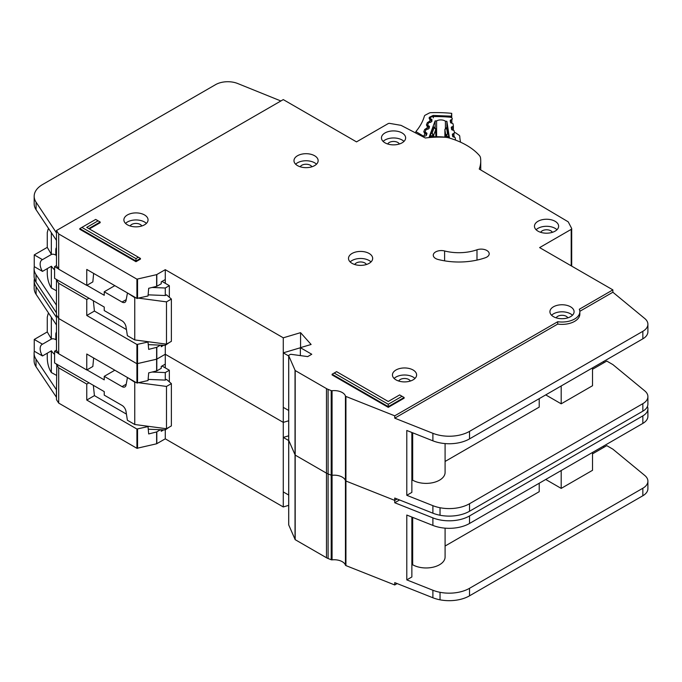 <?xml version="1.0" encoding="UTF-8"?>
<svg xmlns="http://www.w3.org/2000/svg" width="682" height="682" viewBox="0 0 682 682"><rect width="100%" height="100%" fill="white"/><g stroke="black" fill="none" stroke-linecap="round" stroke-linejoin="round"><path stroke-width="1.02" d="M56.478 375.356L51.338 372.525L50.323 370.82C48.482 367.18 47.459 363.071 47.271 358.485L47.271 353.191M56.478 339.304L55.813 339.687L55.813 334.291A5.465 3.154 60 0 1 56.478 332.16M162.018 366.004L169.341 370.232L169.341 381.86M169.341 427.085L165.274 429.899L148.267 429.217M56.478 350.113L54.594 351.204L54.594 362.952L104.235 391.613L104.235 395.134L122.044 405.415A5.754 3.325 60 0 1 126.034 411.519L127.381 420.24L134.755 424.502L134.755 382.21L127.79 377.717M42.48 355.953A9.497 5.482 60 0 1 42.114 344.393A9.497 5.482 60 0 1 42.48 344.205L51.431 339.039L47.271 331.938L34.245 339.457L34.245 351.204L42.48 355.953L51.431 350.787A9.497 5.482 -120 0 0 54.594 354.359M55.813 339.687A9.497 5.482 -120 0 0 51.431 339.039M117.568 409.004A4.604 2.66 60 0 0 117.108 408.714L116.213 408.22M138.838 382.755L166.493 386.438L171.378 383.625L166.493 379.397L165.274 380.096L165.274 372.577L169.341 370.232M165.274 428.569L165.274 438.833L283.277 506.956L288.691 505.345M152.095 372.048L165.274 372.577M114.823 370.224L104.235 376.336L122.044 386.617A5.754 3.325 60 0 0 124.917 386.907A5.754 3.325 60 0 0 126.034 385.125L127.381 377.956M54.594 351.204L58.507 353.464M86.938 369.883L104.235 379.865L104.235 376.336M47.271 331.938L47.271 317.139L48.158 313.703L49.078 313.831M34.245 339.457L42.48 344.205M51.338 372.525L51.338 350.838M134.755 424.502L166.493 428.731L171.378 425.909L171.378 383.625M148.13 379.405L165.274 380.096M134.755 382.21L135.812 382.355M51.338 338.988L51.338 317.232M166.493 428.731L166.493 386.438M288.725 524.62A1.151 0.665 0 0 0 288.691 524.782A1.151 0.665 0 0 0 288.725 524.944L295.187 539.675L326.473 557.74A11.509 6.641 0 0 0 328.093 558.515L331.205 559.752A1.151 0.665 0 0 0 332.066 559.854A11.509 6.641 180 0 1 345.45 565.173A1.151 0.665 0 0 0 345.765 565.523A1.151 0.665 0 0 0 345.927 565.6L394.742 584.968L394.742 582.616L432.891 597.764A28.772 16.615 180 0 0 440.035 599.819A28.772 16.615 180 0 0 469.531 595.821L642.845 495.754A17.263 9.966 180 0 0 647.9 488.713L647.9 481.194A17.263 9.966 0 0 0 644.78 475.473L612.871 449.165L606.767 445.636L592.522 453.862M288.725 440.043A1.151 0.665 0 0 0 288.691 440.205A1.151 0.665 0 0 0 288.725 440.367L295.187 455.099L326.473 473.163A11.509 6.641 0 0 0 328.093 473.939L331.205 475.175A1.151 0.665 0 0 0 332.066 475.286A11.509 6.641 180 0 1 345.45 480.597A1.151 0.665 0 0 0 345.765 480.946A1.151 0.665 0 0 0 345.927 481.023L394.742 500.392L397.146 499.002L394.742 500.392L394.742 498.048L432.891 513.188A28.772 16.615 180 0 0 440.035 515.251A28.772 16.615 180 0 0 469.531 511.244L642.845 411.186A17.263 9.966 180 0 0 647.9 404.136L647.9 396.617A17.263 9.966 0 0 0 644.78 390.897L612.871 364.589L606.767 361.068L592.522 369.286M34.424 278.665A28.772 16.615 0 0 0 34.177 280.831A28.772 16.615 0 0 0 36.086 286.781L56.478 317.454L56.478 315.11L58.703 318.52L136.92 363.728L156.621 359.218L165.274 354.256L283.277 422.38L288.691 420.777L283.277 422.38L283.277 337.812L300.566 332.663L311.111 344.478L300.361 347.675L311.759 354.256L307.693 356.601L291.223 354.342A1.151 0.665 0 0 0 290.148 354.512L289.023 355.16A1.151 0.665 0 0 0 288.691 355.629A1.151 0.665 0 0 0 288.725 355.791L295.187 370.531L326.473 388.595A11.509 6.641 0 0 0 328.093 389.371L331.205 390.607A1.151 0.665 0 0 0 332.066 390.709A11.509 6.641 180 0 1 345.45 396.02A1.151 0.665 0 0 0 345.765 396.37A1.151 0.665 0 0 0 345.927 396.447L394.742 415.824L557.714 321.725A17.843 10.298 0 0 0 579.845 311.734A17.843 10.298 0 0 0 579.316 309.253L612.871 289.884L539.624 247.6L571.192 229.374A1.731 0.997 0 0 0 571.695 228.666A1.731 0.997 0 0 0 571.627 228.376L568.345 222.076A1.731 0.997 0 0 0 567.936 221.667L479.241 169.059A65.029 37.544 0 0 0 480.742 161.029A65.029 37.544 0 0 0 480.512 157.857A11.509 6.641 0 0 0 479.301 155.402A69.053 39.871 0 0 0 449.063 137.943A11.509 6.641 0 0 0 444.817 137.244A65.029 37.544 0 0 0 425.321 137.994L401.314 125.497A1.731 0.997 0 0 0 400.658 125.283L389.797 123.408A1.731 0.997 0 0 0 388.084 123.655L356.516 141.882L283.269 99.598L56.478 230.533L58.703 233.952L136.92 279.16L156.621 274.641L165.274 269.68L283.277 337.812M399.558 499.957L394.742 502.745L432.891 517.885A28.772 16.615 0 0 0 469.531 515.942L642.845 415.884A17.263 9.966 0 0 0 647.9 408.833L647.9 416.352A17.263 9.966 180 0 1 642.845 423.403L469.531 523.461A28.772 16.615 180 0 1 432.891 525.404L406.796 515.046L406.796 579.888L432.891 590.245A28.772 16.615 0 0 0 440.035 592.308A28.772 16.615 0 0 0 469.531 588.302L642.845 488.235A17.263 9.966 0 0 0 647.9 481.194M411.86 517.058L411.86 576.963L406.796 579.888M592.522 452.456L592.522 470.307L561.192 488.397L561.192 470.546M545.728 479.472L561.192 488.397M539.215 483.231L539.215 491.688L445.09 546.035M445.09 528.158L445.09 556.998A18.994 10.963 180 0 1 433.368 567.126A18.994 10.963 180 0 1 412.67 564.747L411.86 565.216M412.67 517.382L412.67 564.747M163.748 429.839L161.242 431.288L161.242 429.737M93.34 385.321L94.423 395.637L86.767 400.053L136.92 429.038L148.02 426.591L148.685 433.948L156.621 431.953L160.458 429.711M34.305 351.239A28.772 16.615 0 0 0 34.1 353.233A28.772 16.615 0 0 0 36.01 359.184L56.478 389.814L56.478 399.678L58.703 403.096L136.92 448.304L156.621 443.786L165.274 438.833M165.274 367.879L165.274 364.12L161.242 366.447L161.242 368.323L156.809 370.889L148.685 372.866L148.028 380.547L136.92 382.994L86.767 354.009L86.767 369.985L58.703 353.762L56.478 350.343L56.478 324.973L36.086 294.3A28.772 16.615 180 0 1 34.177 288.35L34.177 280.831M56.478 389.814L56.828 364.239M93.639 357.973L92.846 366.473L86.767 369.985M94.423 395.637L126.434 414.119M147.312 426.173L148.02 426.591M88.975 382.798L86.767 384.077L86.767 400.053M86.767 384.077L58.703 367.854L56.478 364.444M58.703 403.096L58.703 367.854M58.703 353.762L58.703 283.286L56.478 279.867L56.401 312.799L36.01 282.126A28.772 16.615 180 0 1 34.1 276.176L34.1 268.657A28.772 16.615 0 0 0 36.01 274.607L56.478 305.238M394.742 584.968L397.146 583.579M603.101 446.343L604.32 447.051M165.274 364.12L165.274 345.331L148.267 344.64M283.277 506.956L283.277 422.38L165.274 354.256L156.809 359.141L156.809 347.3L160.458 345.135M288.691 435.807L283.277 437.418L283.277 491.918L288.691 495.047M394.742 502.745L394.742 500.392L345.927 481.023L345.927 396.447M647.9 408.833A17.263 9.966 0 0 0 647.414 406.481M56.478 397.333L36.01 366.703A28.772 16.615 180 0 1 34.1 360.752L34.1 353.233M56.41 389.857L56.401 397.376L56.41 389.857M288.691 440.546L283.277 437.418M314.607 155.743A12.088 6.973 0 0 0 301.435 154.226A12.088 6.973 0 0 0 293.976 160.679A12.088 6.973 0 0 0 297.514 165.607A12.088 6.973 0 0 0 310.685 167.124A12.088 6.973 0 0 0 318.144 160.679A12.088 6.973 0 0 0 314.607 155.743M295.63 164.2A12.088 6.973 180 0 1 314.607 162.793A12.088 6.973 180 0 1 316.491 164.2M144.516 214.941A12.088 6.973 0 0 0 131.345 213.432A12.088 6.973 0 0 0 123.885 219.877A12.088 6.973 0 0 0 127.432 224.813A12.088 6.973 0 0 0 140.594 226.322A12.088 6.973 0 0 0 148.054 219.877A12.088 6.973 0 0 0 144.516 214.941M125.539 223.398A12.088 6.973 180 0 1 144.516 221.991A12.088 6.973 180 0 1 146.4 223.398M369.132 253.474A12.088 6.973 0 0 0 355.961 251.956A12.088 6.973 0 0 0 348.502 258.401A12.088 6.973 0 0 0 352.04 263.337A12.088 6.973 0 0 0 365.211 264.846A12.088 6.973 0 0 0 372.67 258.401A12.088 6.973 0 0 0 369.132 253.474M350.156 261.931A12.088 6.973 180 0 1 369.132 260.515A12.088 6.973 180 0 1 371.017 261.931M555.088 221.283A12.088 6.973 0 0 0 541.917 219.775A12.088 6.973 0 0 0 534.458 226.219A12.088 6.973 0 0 0 537.996 231.155A12.088 6.973 0 0 0 551.167 232.664A12.088 6.973 0 0 0 558.626 226.219A12.088 6.973 0 0 0 555.088 221.283M536.112 229.74A12.088 6.973 180 0 1 555.088 228.334A12.088 6.973 180 0 1 556.972 229.74M402.09 132.956A12.088 6.973 0 0 0 388.919 131.438A12.088 6.973 0 0 0 381.46 137.883A12.088 6.973 0 0 0 384.998 142.819A12.088 6.973 0 0 0 398.169 144.337A12.088 6.973 0 0 0 405.628 137.883A12.088 6.973 0 0 0 402.09 132.956M383.113 141.413A12.088 6.973 180 0 1 402.09 139.998A12.088 6.973 180 0 1 403.974 141.413M413.079 369.994A12.088 6.973 0 0 0 399.908 368.485A12.088 6.973 0 0 0 392.448 374.93A12.088 6.973 0 0 0 395.986 379.857A12.088 6.973 0 0 0 409.157 381.374A12.088 6.973 0 0 0 416.617 374.93A12.088 6.973 0 0 0 413.079 369.994M394.102 378.45A12.088 6.973 180 0 1 413.079 377.044A12.088 6.973 180 0 1 414.963 378.45M570.553 306.798A12.088 6.973 0 0 0 557.382 305.289A12.088 6.973 0 0 0 549.922 311.734A12.088 6.973 0 0 0 553.46 316.661A12.088 6.973 0 0 0 566.631 318.179A12.088 6.973 0 0 0 574.091 311.734A12.088 6.973 0 0 0 570.553 306.798M551.576 315.255A12.088 6.973 180 0 1 570.553 313.848A12.088 6.973 180 0 1 572.437 315.255M435.627 258.504A8.056 4.655 0 0 0 438.057 259.467A51.218 29.565 0 0 0 485.32 257.762A8.056 4.655 0 0 0 489.207 253.781A8.056 4.655 0 0 0 485.115 249.723A8.056 4.655 0 0 0 476.991 249.791A35.106 20.264 180 0 1 444.596 250.967A8.056 4.655 0 0 0 433.266 255.213A8.056 4.655 0 0 0 435.627 258.504M288.691 524.782L288.691 440.205A1.151 0.665 0 0 0 288.725 440.367L295.187 455.099L326.473 473.163A11.509 6.641 0 0 0 328.093 473.939L331.205 475.175A1.151 0.665 0 0 0 332.066 475.286A11.509 6.641 180 0 1 345.45 480.597A1.151 0.665 0 0 0 345.765 480.946A1.151 0.665 0 0 0 345.927 481.023L345.927 565.6M300.233 166.792A6.044 3.487 180 0 1 310.327 165.257A6.044 3.487 180 0 1 311.879 166.792M556.18 317.846A6.044 3.487 180 0 1 566.273 316.312A6.044 3.487 180 0 1 567.825 317.846M398.706 381.042A6.044 3.487 180 0 1 408.799 379.507A6.044 3.487 180 0 1 410.351 381.042M387.726 144.004A6.044 3.487 180 0 1 397.819 142.47A6.044 3.487 180 0 1 399.362 144.004M540.715 232.332A6.044 3.487 180 0 1 550.817 230.797A6.044 3.487 180 0 1 552.36 232.332M354.759 264.514A6.044 3.487 180 0 1 364.861 262.988A6.044 3.487 180 0 1 366.405 264.514M130.151 225.989A6.044 3.487 180 0 1 140.245 224.455A6.044 3.487 180 0 1 141.796 225.989M135.974 261.692L140.449 259.109L140.449 258.427L135.974 261.01L135.974 261.692L79.82 229.271L79.82 228.589L135.974 261.01L135.974 258.623L138.386 257.233L86.708 227.396L98.097 220.815L95.693 219.425L81.891 227.396L135.974 258.623M89.368 228.93L100.169 222.699L100.169 222.008L88.771 228.589M388.254 404.273L402.056 396.302L399.652 394.912L388.254 401.493L336.584 371.656L334.171 373.045L388.254 404.273L388.254 406.66L332.1 374.239L332.1 374.93L388.254 407.35L404.128 398.186L404.128 397.495L388.254 406.66L388.254 407.35M579.845 311.734L579.845 314.078A17.843 10.298 180 0 1 557.714 324.078L394.742 418.168L432.891 433.309A28.772 16.615 0 0 0 469.531 431.365L642.845 331.307A17.263 9.966 0 0 0 647.9 324.257L647.9 331.776A17.263 9.966 180 0 1 642.845 338.826L469.531 438.884A28.772 16.615 180 0 1 432.891 440.828L406.796 430.47L406.796 495.311L432.891 505.669A28.772 16.615 0 0 0 440.035 507.732A28.772 16.615 0 0 0 469.531 503.725L642.845 403.667A17.263 9.966 0 0 0 647.9 396.617M411.86 432.482L411.86 492.387L406.796 495.311M592.522 367.879L592.522 385.731L561.192 403.821L561.192 385.969M545.728 394.895L561.192 403.821M539.215 398.655L539.215 407.111L445.09 461.458M445.09 443.581L445.09 472.421A18.994 10.963 180 0 1 433.368 482.549A18.994 10.963 180 0 1 412.67 480.171L411.86 480.639M412.67 432.806L412.67 480.171M163.748 345.271L161.242 346.712L161.242 345.169M165.274 283.311L165.274 279.552L161.242 281.871L161.242 283.755L156.809 286.312L148.685 288.298L148.028 295.971L136.92 298.418L86.767 269.433L86.767 285.408L58.703 269.185L56.478 265.775L56.478 240.396L36.086 209.732A28.772 16.615 180 0 1 34.177 203.773L34.177 196.254A28.772 16.615 0 0 0 36.086 202.213L56.478 232.886L56.478 230.533M93.639 273.405L92.846 281.896L86.767 285.408M93.34 300.745L94.423 311.06L126.434 329.551M94.423 311.06L86.767 315.476L136.92 344.47L148.02 342.014L148.685 349.38L156.809 347.3M147.312 341.597L148.02 342.014M88.975 298.23L86.767 299.5L86.767 315.476M86.767 299.5L58.703 283.286M56.478 312.757L56.478 315.11L58.703 318.52L136.92 363.728L156.809 359.141L156.809 370.889M58.703 269.185L58.703 233.952M647.9 324.257A17.263 9.966 0 0 0 644.78 318.545L612.871 292.228L612.871 289.884M612.871 292.228L579.828 311.307M603.101 361.767L604.32 362.474M165.274 279.543L165.274 269.68M300.361 347.76L283.277 352.841L283.277 407.35L288.691 410.47M300.566 347.615L300.566 332.663M300.361 355.595L300.361 347.675M394.742 418.168L394.742 415.824M557.714 324.078L557.714 321.725M280.882 100.979L237.694 83.519A17.263 9.966 0 0 0 215.589 84.636L42.608 184.515A28.772 16.615 0 0 0 34.177 196.254M34.305 266.662A28.772 16.615 0 0 0 34.1 268.657M56.401 305.28L56.401 312.799L56.41 305.28M288.691 355.97L283.277 352.841M332.1 374.239L334.171 373.045M402.056 396.302L404.128 397.495M100.169 222.008L98.097 220.815M81.891 227.396L79.82 228.589M140.449 258.427L138.386 257.233M56.478 290.788L51.338 287.957L50.323 286.244C48.482 282.612 47.459 278.495 47.271 273.908L47.271 268.614M56.478 254.727L55.813 255.119L55.813 249.714A5.465 3.154 60 0 1 56.478 247.592M162.018 281.427L169.341 285.656L169.341 297.284M169.341 342.509L165.274 345.331L165.274 343.992M56.478 265.537L54.594 266.628L54.594 278.375L104.235 307.036L104.235 310.557L122.044 320.838A5.754 3.325 60 0 1 126.034 326.942L127.381 335.672L134.755 339.926L134.755 297.642L127.79 293.141M42.48 271.385A9.497 5.482 60 0 1 42.114 259.816A9.497 5.482 60 0 1 42.48 259.637L51.431 254.463L47.271 247.361L34.245 254.88L34.245 266.628L42.48 271.385L51.431 266.21A9.497 5.482 -120 0 0 54.594 269.791M55.813 255.119A9.497 5.482 -120 0 0 51.431 254.463M117.568 324.427A4.604 2.66 60 0 0 117.108 324.138L116.213 323.643M138.838 298.179L166.493 301.87L171.378 299.048L166.493 294.82L165.274 295.528L165.274 288.009L169.341 285.656M152.095 287.472L165.274 288.009M114.823 285.647L104.235 291.768L122.044 302.049A5.754 3.325 60 0 0 124.917 302.331A5.754 3.325 60 0 0 126.034 300.549L127.381 293.379M54.594 266.628L58.507 268.887M86.938 285.306L104.235 295.289L104.235 291.768M47.271 247.361L47.271 232.562L48.158 229.126L49.078 229.263M34.245 254.88L42.48 259.637M51.338 287.957L51.338 266.27M134.755 339.926L166.493 344.154L171.378 341.332L171.378 299.048M148.13 294.837L165.274 295.528M134.755 297.642L135.812 297.778M51.338 254.412L51.338 232.664M166.493 344.154L166.493 301.87M455.525 140.015L455.525 140.1A1.731 0.997 0 0 0 455.525 140.074A1.731 0.997 0 0 0 455.525 140.015A1.731 0.997 0 0 0 455.516 139.929L455.192 137.832A1.151 0.665 180 0 0 454.57 137.295L453.291 136.92A1.151 0.665 180 0 1 452.66 136.391L452.371 134.473A1.151 0.665 180 0 1 452.362 134.414A1.151 0.665 180 0 1 452.822 133.885L453.965 133.382L453.965 137.125M436.599 136.715L436.599 120.902A5.899 3.401 180 0 1 445.414 121.208L445.414 128.318M430.598 119.512L430.598 118.745L431.629 119.316A1.151 0.665 180 0 1 431.979 119.793A1.151 0.665 180 0 1 431.979 119.836A1.151 0.665 180 0 1 431.953 119.93L431.263 121.814A1.151 0.665 180 0 1 430.53 122.3L429.174 122.581A1.151 0.665 180 0 0 428.441 123.067L427.75 124.942A1.151 0.665 180 0 0 427.725 125.079A1.151 0.665 180 0 0 428.091 125.565L429.114 126.127A1.151 0.665 180 0 1 429.481 126.613A1.151 0.665 180 0 1 429.472 126.647A1.151 0.665 180 0 1 429.447 126.75L428.739 128.625A1.151 0.665 180 0 1 428.015 129.111L426.651 129.41A1.151 0.665 180 0 0 425.926 129.887L425.236 131.771A1.151 0.665 180 0 0 425.21 131.907A1.151 0.665 180 0 0 425.559 132.393L426.6 132.964A1.151 0.665 180 0 1 426.949 133.442A1.151 0.665 180 0 1 426.941 133.484A1.151 0.665 180 0 1 426.923 133.578L426.224 135.462A1.151 0.665 180 0 1 425.5 135.948L424.144 136.23A1.151 0.665 180 0 0 423.411 136.715L423.326 136.954M445.414 121.208A81.712 47.177 180 0 1 446.881 121.311L449.395 137.67A54.321 31.363 0 0 0 429.208 136.963L435.125 120.902A81.712 47.177 180 0 1 436.599 120.902M451.748 129.699L451.748 126.92A1.151 0.665 180 0 0 451.279 127.457A1.151 0.665 180 0 0 451.288 127.517L451.603 129.427A1.151 0.665 180 0 0 452.217 129.955L453.513 130.347A1.151 0.665 180 0 1 454.127 130.876L454.425 132.794A1.151 0.665 180 0 1 454.425 132.854A1.151 0.665 180 0 1 453.965 133.382M451.748 126.92L452.891 126.434L452.891 130.16M450.683 122.769L450.683 119.981A1.151 0.665 180 0 0 450.222 120.518A1.151 0.665 180 0 0 450.231 120.578L450.529 122.487A1.151 0.665 180 0 0 451.152 123.016L452.439 123.399A1.151 0.665 180 0 1 453.061 123.928L453.351 125.838A1.151 0.665 180 0 1 453.359 125.897A1.151 0.665 180 0 1 452.891 126.434M450.683 119.981L451.834 119.486L451.834 123.22M430.598 118.745A1.151 0.665 180 0 1 430.24 118.259A1.151 0.665 180 0 1 430.265 118.122L430.342 117.918A2.881 1.662 180 0 1 433.061 116.605A89.197 51.5 0 0 1 449.83 117.193A2.881 1.662 180 0 1 452.251 118.694L452.285 118.898A1.151 0.665 180 0 1 452.285 118.958A1.151 0.665 180 0 1 451.834 119.486M435.798 128.779A1.151 0.665 180 0 1 435.9 129.051A1.151 0.665 180 0 1 435.9 129.094A1.151 0.665 180 0 1 435.875 129.196L434.119 127.756L435.125 127.747L435.125 120.902M430.402 136.886L430.828 133.501L433.147 127.21L433.573 127.474M447.537 127.96L448.884 137.602M446.881 121.311L446.881 127.619M430.402 136.068L432.993 135.522L432.098 133.237L433.726 135.036L435.875 129.196L435.875 136.715L435.525 128.344M448.705 134.132L447.494 133.774L446.429 135.991L448.884 136.715M445.397 128.54L447.716 127.722M444.903 129.333A1.151 0.665 0 0 0 444.886 129.452L444.886 137.133L444.886 129.512L446.633 128.19L447.494 133.774L445.806 135.454L445.806 137.218M460.589 142.206A97.824 56.478 180 0 1 459.753 136.255A2.881 1.662 180 0 0 459.088 135.241L455.772 132.939A2.881 1.662 180 0 0 454.365 132.41M415.884 133.075L415.884 131.592L423.019 135.871L423.019 136.792M426.659 134.9L424.903 133.459L423.863 136.144A1.731 0.997 180 0 1 423.019 135.871M431.945 121.285L429.873 119.657L429.089 118.114L429.421 117.261L433.223 115.437L451.382 116.17L451.714 113.331A96.102 55.481 0 0 0 430.922 112.675A2.881 1.662 180 0 0 429.131 113.101L425.312 115.122A2.881 1.662 180 0 0 424.409 116.076A97.824 56.478 180 0 1 415.969 131.473A2.881 1.662 0 0 0 415.884 131.592M451.714 113.331L451.714 117.858M451.288 117.585L451.382 116.17M430.189 122.368L429.592 121.379L430.189 119.836L431.612 120.45M429.302 128.097L427.23 126.468L426.446 124.925L427.324 122.666L429.174 121.464L430.836 122.197M427.563 129.205L426.949 128.182L427.546 126.647L428.969 127.261M426.685 134.755L425.918 133.459L424.596 133.28L423.803 131.728L424.681 129.478L426.531 128.267L428.228 129.051M424.596 133.28A1.731 0.989 -60.3 0 1 425.449 133.186L426.327 134.073M56.478 333.899L55.813 334.291M122.044 386.617L126.204 384.213M345.45 565.173L345.45 396.02M156.809 443.718L156.809 431.877M137.551 448.372L137.551 429.114M156.621 443.786L156.621 431.953M136.92 382.994L136.92 344.47M137.551 383.062L137.551 344.538M156.621 370.957L156.621 347.377M56.478 324.973L56.478 317.454M136.92 448.304L136.92 429.038M288.725 524.944L288.725 355.791M295.033 539.522L295.033 370.377M295.187 539.675L295.187 370.531M326.473 557.74L326.473 388.595M328.093 558.515L328.093 389.371M331.205 559.752L331.205 390.607M332.066 559.854L332.066 390.709M432.891 590.245L432.891 597.764M432.891 525.404L432.891 517.885M36.086 294.3L36.086 286.781M642.845 423.403L642.845 415.884M469.531 523.461L469.531 515.942M440.035 592.308L440.035 599.819M469.531 588.302L469.531 595.821M642.845 488.235L642.845 495.754M36.01 359.184L36.01 366.703M136.92 298.418L136.92 279.16M137.551 298.494L137.551 279.228M156.621 286.389L156.621 274.641M571.192 265.818L571.192 229.374M571.627 266.074L571.627 228.947M56.478 240.396L56.478 232.886M156.809 286.312L156.809 274.565M432.891 505.669L432.891 513.188M432.891 440.828L432.891 433.309M36.086 209.732L36.086 202.213M642.845 338.826L642.845 331.307M469.531 438.884L469.531 431.365M440.035 507.732L440.035 515.251M469.531 503.725L469.531 511.244M642.845 403.667L642.845 411.186M36.01 274.607L36.01 282.126M444.596 260.848L444.596 250.967M476.991 260.098L476.991 249.791M56.478 249.331L55.813 249.714M122.044 302.049L126.204 299.645M431.629 119.316L431.629 120.194M426.6 134.243L426.6 132.964M429.114 126.127L429.114 127.184M433.147 127.21L434.119 127.756L432.098 133.237L430.828 133.501M433.726 136.741L433.726 135.036A1.151 0.665 0 0 1 432.993 135.522L432.993 136.767M446.429 137.287L446.429 135.991A1.151 0.665 180 0 1 445.806 135.454L444.886 129.512A1.151 0.665 0 0 1 444.886 129.452L445.781 128.097L447.597 127.304M452.822 133.885L452.822 136.673M425.559 133.254L425.559 132.393M453.351 125.957L453.351 130.296L453.359 125.897M427.23 126.468A1.731 0.989 -60.3 0 1 428.091 126.375L428.091 125.565M454.425 136.707L454.553 137.295M451.169 116.145L450.947 117.44M433.223 115.437L433.283 117.85M429.421 117.261A1.731 1.373 21.2 0 1 430.461 117.688M429.089 118.114A1.731 1.373 21.2 0 1 430.598 119.086M429.873 119.657A1.731 0.989 -60.3 0 1 430.726 119.572A1.731 0.989 -60.3 0 1 430.913 119.742M429.174 121.464A1.731 0.469 78.5 0 1 429.566 122.496M427.324 122.666A1.731 1.373 21.2 0 1 428.415 123.144M426.446 124.925A1.731 1.373 21.2 0 1 428.091 126.23M429.328 127.952L428.091 126.375A1.731 0.989 -60.3 0 1 428.279 126.545M426.531 128.267A1.731 0.469 78.5 0 1 426.941 129.341M424.681 129.478A1.731 1.373 21.2 0 1 425.875 130.04M423.803 131.728A1.731 1.373 21.2 0 1 425.483 133.203M48.158 313.703L48.763 313.362M480.742 169.954L480.742 161.029M571.695 266.116L571.695 228.666M288.691 440.205L288.691 355.629M48.158 229.126L48.763 228.785M435.125 127.747L433.445 126.809M427.725 125.582L427.725 125.079M431.97 121.14L430.623 119.495"/></g></svg>
